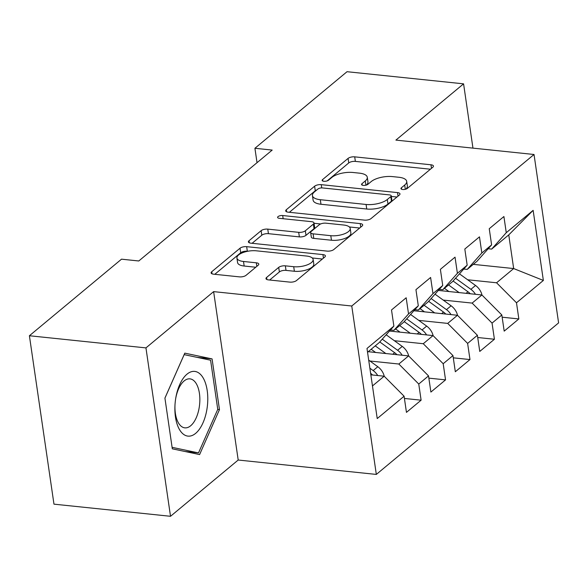 <?xml version="1.0" encoding="UTF-8"?>
<svg xmlns="http://www.w3.org/2000/svg" width="588" height="588" viewBox="0 0 588 588"><rect width="100%" height="100%" fill="white"/><g stroke="black" fill="none" stroke-linecap="round" stroke-linejoin="round"><path stroke-width="0.88" d="M402.684 189.498A3.44 1.352 -8.3 0 0 407.33 188.41L432.812 167.227A4.91 1.933 -8.3 0 0 433.437 166.073A4.91 1.933 -8.3 0 0 430.975 164.787L354.704 156.849A4.91 1.933 -8.3 0 0 348.074 158.4L322.591 179.583A3.44 1.352 -8.3 0 0 322.151 180.391A3.44 1.352 -8.3 0 0 323.878 181.288A3.44 1.352 -8.3 0 0 328.523 180.2L331.816 177.458A15.722 6.189 -8.3 0 1 353.05 172.49L359.408 173.151A15.722 6.189 -8.3 0 1 367.287 177.267A15.722 6.189 -8.3 0 1 365.295 180.942L361.995 183.684A3.44 1.352 -8.3 0 0 361.554 184.492A3.44 1.352 -8.3 0 0 363.281 185.389A3.44 1.352 -8.3 0 0 367.926 184.301L371.226 181.56A15.722 6.189 -8.3 0 1 392.453 176.598L398.811 177.26A15.722 6.189 -8.3 0 1 406.69 181.369A15.722 6.189 -8.3 0 1 404.698 185.051L401.398 187.792A3.44 1.352 -8.3 0 0 400.965 188.594A3.44 1.352 -8.3 0 0 402.684 189.498M266.599 277.455A4.91 1.933 -8.3 0 0 265.974 278.602A4.91 1.933 -8.3 0 0 268.437 279.888L289.833 282.115A4.91 1.933 -8.3 0 0 296.47 280.564L324.767 257.037A4.91 1.933 -8.3 0 0 325.392 255.89A4.91 1.933 -8.3 0 0 322.93 254.604L246.666 246.666A4.91 1.933 -8.3 0 0 240.029 248.217L211.731 271.744A4.91 1.933 -8.3 0 0 211.107 272.891A4.91 1.933 -8.3 0 0 213.569 274.177L239.412 276.867A4.91 1.933 -8.3 0 0 246.049 275.316L258.161 265.247A4.91 1.933 -8.3 0 0 258.786 264.093A4.91 1.933 -8.3 0 0 256.324 262.814L243.506 261.476A13.142 5.174 -8.3 0 1 236.92 258.044A13.142 5.174 -8.3 0 1 243.042 252.553A13.142 5.174 -8.3 0 1 256.339 250.811L306.546 256.037A13.142 5.174 -8.3 0 1 313.132 259.477A13.142 5.174 -8.3 0 1 307.01 264.96A13.142 5.174 -8.3 0 1 293.713 266.702L285.349 265.835A4.91 1.933 -8.3 0 0 278.712 267.386L266.599 277.455L266.901 279.528M145.949 347.89L170.52 516.293L238.199 460.029L213.628 291.626L145.949 347.89L29.4 335.748L121.51 259.176L138.783 260.976L272.185 150.08L254.92 148.279L257.022 162.685M213.628 291.626L351.764 306.01L534.029 154.49L558.6 322.893L376.327 474.42L351.764 306.01M472.958 148.132L463.579 83.841L395.9 140.106L534.029 154.49M463.579 83.841L347.03 71.707L254.92 148.279M364.42 220.118A4.91 1.933 -8.3 0 0 371.057 218.56L399.355 195.04A4.91 1.933 -8.3 0 0 399.98 193.886A4.91 1.933 -8.3 0 0 397.517 192.599L321.254 184.661A4.91 1.933 -8.3 0 0 314.617 186.212L286.312 209.74A4.91 1.933 -8.3 0 0 285.695 210.886A4.91 1.933 -8.3 0 0 288.157 212.172L364.42 220.118M362.061 226.042L333.764 249.562A4.91 1.933 -8.3 0 1 327.126 251.113L250.863 243.175A4.91 1.933 -8.3 0 1 248.401 241.889A4.91 1.933 -8.3 0 1 249.025 240.742L261.131 230.672A4.91 1.933 -8.3 0 1 267.768 229.122L298.697 232.341A4.91 1.933 -8.3 0 0 305.334 230.79L313.367 224.109A4.91 1.933 -8.3 0 0 313.992 222.955A4.91 1.933 -8.3 0 0 311.53 221.676L279.329 218.317A3.44 1.352 -8.3 0 1 277.602 217.42A3.44 1.352 -8.3 0 1 279.204 215.987A3.44 1.352 -8.3 0 1 282.688 215.531L360.224 223.602A4.91 1.933 -8.3 0 1 362.686 224.888A4.91 1.933 -8.3 0 1 362.061 226.042M473.296 264.357L513.669 268.562L508.76 234.884L533.14 210.35L506.261 232.694L503.909 216.531L489.245 228.717L491.605 244.88L481.829 253.002L479.477 236.846L464.814 249.033L467.173 265.188L457.398 273.31L455.038 257.154L440.383 269.341L442.735 285.496L432.966 293.625L430.607 277.47L415.944 289.656L418.303 305.811L408.535 313.933L406.176 297.778L391.512 309.964L393.872 326.119L379.26 342.532L367.551 352.263M533.14 210.35L543.363 280.439L516.492 302.783L496.566 282.784L467.651 279.77M502.152 317.204L518.844 318.946L516.492 302.783M518.844 318.946L504.188 331.132L501.829 314.97L492.053 323.099L472.135 303.092L443.22 300.078M477.721 337.512L494.412 339.254L492.053 323.099M494.412 339.254L479.757 351.44L477.397 335.285L467.622 343.407L447.703 323.4L418.781 320.394M453.289 357.827L469.981 359.562L467.622 343.407M469.981 359.562L455.318 371.748L452.966 355.593L443.19 363.715L423.264 343.715L394.35 340.702M428.858 378.135L445.55 379.877L443.19 363.715M445.55 379.877L430.886 392.064L428.527 375.901L418.759 384.03L398.833 364.023L369.918 361.01M404.426 398.451L421.111 400.185L418.759 384.03M421.111 400.185L406.455 412.372L404.096 396.216L377.224 418.56L366.993 348.464L393.872 326.119M390.439 329.978L393.923 330.346L403.691 322.217L418.303 305.811M408.535 313.933L393.923 330.346M372.461 385.949L384.177 376.21L370.837 374.821M404.096 396.216L384.177 376.21M414.871 309.67L418.355 310.03L428.13 301.909L442.735 285.496M432.966 293.625L418.355 310.03M398.833 364.023L408.609 355.902L368.235 351.697M428.527 375.901L408.609 355.902M439.302 289.355L442.786 289.722L452.562 281.593L467.173 265.188M457.398 273.31L442.786 289.722M423.264 343.715L433.04 335.586L389.484 331.051M452.966 355.593L433.04 335.586M463.734 269.047L467.217 269.407L476.993 261.285L491.605 244.88M481.829 253.002L467.217 269.407M447.703 323.4L457.471 315.278L413.915 310.743M477.397 335.285L457.471 315.278M488.165 248.739L491.656 249.099L508.76 234.884M506.261 232.694L491.656 249.099M472.135 303.092L481.91 294.97L438.347 290.428M501.829 314.97L481.91 294.97M29.4 335.748L53.971 504.159L170.52 516.293M238.199 460.029L376.327 474.42M496.566 282.784L513.669 268.562L543.363 280.439M219.471 409.615L212.077 358.901L184.794 353.138L164.919 398.098L172.313 448.82L199.597 454.575L219.471 409.615L217.722 409.432M405.874 189.138A15.722 6.189 -8.3 0 0 407.359 185.918L406.69 181.369M366.471 185.036A15.722 6.189 -8.3 0 0 367.948 181.817L367.287 177.267M430.416 169.212L355.373 161.399A4.91 1.933 -8.3 0 0 348.735 162.95L327.134 180.913M316.858 189.895A4.91 1.933 -8.3 0 0 315.278 190.762L289.369 212.297M396.966 197.024L391.314 196.436M390.785 196.612A3.44 1.352 -8.3 0 0 391.226 195.804A3.44 1.352 -8.3 0 0 389.499 194.907L322.555 187.939A3.44 1.352 -8.3 0 0 317.91 189.02L314.433 191.916A15.722 6.189 -8.3 0 0 312.434 195.598A15.722 6.189 -8.3 0 0 320.313 199.707L366.074 204.47A15.722 6.189 -8.3 0 0 387.308 199.501L390.785 196.612L391.454 201.162A3.44 1.352 -8.3 0 0 391.887 200.361L391.226 195.804M312.434 195.598L313.103 200.148A15.722 6.189 -8.3 0 0 320.982 204.256L320.313 199.707M391.454 201.162L387.97 204.058A15.722 6.189 -8.3 0 1 366.743 209.019L320.982 204.256M252.083 243.3L261.8 235.222L261.131 230.672M313.992 222.955L314.654 227.512A4.91 1.933 -8.3 0 1 314.036 228.659L305.995 235.34A4.91 1.933 -8.3 0 1 299.365 236.891L268.429 233.671A4.91 1.933 -8.3 0 0 261.8 235.222M314.036 223.278L320.622 223.962M349.331 226.953L359.672 228.026M330.794 235.685A13.142 5.174 -8.3 0 0 344.09 233.936A13.142 5.174 -8.3 0 0 350.213 228.453A13.142 5.174 -8.3 0 0 343.627 225.013L325.936 223.175A4.91 1.933 -8.3 0 0 319.299 224.726L311.265 231.407A4.91 1.933 -8.3 0 0 310.64 232.554A4.91 1.933 -8.3 0 0 313.103 233.84L330.794 235.685L331.456 240.235A13.142 5.174 -8.3 0 0 344.752 238.493A13.142 5.174 -8.3 0 0 350.874 233.002L350.213 228.453M310.64 232.554L311.309 237.104A4.91 1.933 -8.3 0 0 313.772 238.39L313.103 233.84M331.456 240.235L313.772 238.39M313.132 259.477L313.794 264.027A13.142 5.174 -8.3 0 1 307.671 269.51A13.142 5.174 -8.3 0 1 294.375 271.259L286.011 270.384A4.91 1.933 -8.3 0 0 279.374 271.935L269.657 280.013M236.92 258.044L237.581 262.593A13.142 5.174 -8.3 0 0 244.167 266.026L243.506 261.476M255.765 267.239L244.167 266.026M247.761 251.26L247.327 251.216A4.91 1.933 -8.3 0 0 240.69 252.766L214.789 274.302M322.378 259.029L312.25 257.978M196.921 357.32L212.077 358.901M481.976 295.036A13.259 10.246 -129.7 0 0 475.538 285.474L459.463 273.846M459.125 292.596L448.541 284.937M448.894 291.53L444.469 288.326M475.457 294.294A13.259 10.246 -129.7 0 0 470.9 289.333L455.553 278.234M453.083 281.013L467.967 291.773A13.259 10.246 50.3 0 1 470.238 293.75M457.545 315.352A13.259 10.246 -129.7 0 0 451.106 305.782L435.024 294.162M434.694 312.904L424.102 305.253M424.462 311.838L420.03 308.634M451.025 314.609A13.259 10.246 -129.7 0 0 446.468 309.641L431.122 298.55M428.652 301.321L443.536 312.081A13.259 10.246 50.3 0 1 445.807 314.065M433.113 335.66A13.259 10.246 -129.7 0 0 426.675 326.097L410.593 314.47M410.262 333.22L399.671 325.561M400.031 332.154L395.599 328.949M426.587 334.917A13.259 10.246 -129.7 0 0 422.03 329.956L406.683 318.858M404.213 321.629L419.097 332.389A13.259 10.246 50.3 0 1 421.375 334.374M179.737 429.997A32.531 16.199 95.9 0 0 203.007 422.787A32.531 16.199 95.9 0 0 202.926 377.54A32.531 16.199 95.9 0 0 175.665 398.686A32.531 16.199 95.9 0 0 174.959 405.514A32.531 16.199 95.9 0 0 179.737 429.997M174.981 405.066A24.63 12.26 95.9 0 0 178.62 423.213A24.63 12.26 95.9 0 0 184.845 427.851A24.63 12.26 95.9 0 0 198.369 411.526A24.63 12.26 95.9 0 0 196.179 383.501A24.63 12.26 95.9 0 0 189.946 378.863A24.63 12.26 95.9 0 0 175.599 399.127M164.927 398.142L184.162 354.63L210.592 360.209L217.758 409.351L198.501 452.907L172.1 447.336M185.08 451.51L198.501 452.907M408.682 355.975A13.259 10.246 -129.7 0 0 402.243 346.406L386.162 334.778M385.831 353.528L375.24 345.876M375.6 352.462L371.168 349.257M402.155 355.226A13.259 10.246 -129.7 0 0 397.598 350.264L382.251 339.173M379.782 341.944L394.666 352.704A13.259 10.246 50.3 0 1 396.937 354.682M384.243 376.283A13.259 10.246 -129.7 0 0 377.805 366.721L368.698 360.128M377.724 375.541A13.259 10.246 -129.7 0 0 373.167 370.58L369.874 368.198M370.616 373.299A13.259 10.246 50.3 0 1 372.505 374.997M405.316 189.292L404.698 185.051M362.208 185.139L361.995 183.684M365.912 185.191L365.295 180.942M322.805 181.038L322.591 179.583M348.735 162.95L348.074 158.4M355.373 161.399L354.704 156.849M431.489 168.322L430.975 164.787M401.611 189.24L401.398 187.792M286.621 211.812L286.312 209.74M315.278 190.762L314.617 186.212M321.724 187.903L321.254 184.661M398.032 196.135L397.517 192.599M366.743 209.019L366.074 204.47M387.97 204.058L387.308 199.501M249.327 242.815L249.025 240.742M268.429 233.671L267.768 229.122M299.365 236.891L298.697 232.341M305.995 235.34L305.334 230.79M314.036 228.659L313.367 224.109M283.151 218.721L282.688 215.531M360.738 227.137L360.224 223.602M279.374 271.935L278.712 267.386M286.011 270.384L285.349 265.835M294.375 271.259L293.713 266.702M256.838 266.349L256.324 262.814M212.033 273.817L211.731 271.744M240.69 252.766L240.029 248.217M247.327 251.216L246.666 246.666M323.444 258.139L322.93 254.604M470.9 289.333L475.538 285.474M466.1 293.324L467.967 291.773M446.468 309.641L451.106 305.782M441.669 313.632L443.536 312.081M422.03 329.956L426.675 326.097M417.23 333.94L419.097 332.389M397.598 350.264L402.243 346.406M392.799 354.255L394.666 352.704M373.167 370.58L377.805 366.721"/></g></svg>
